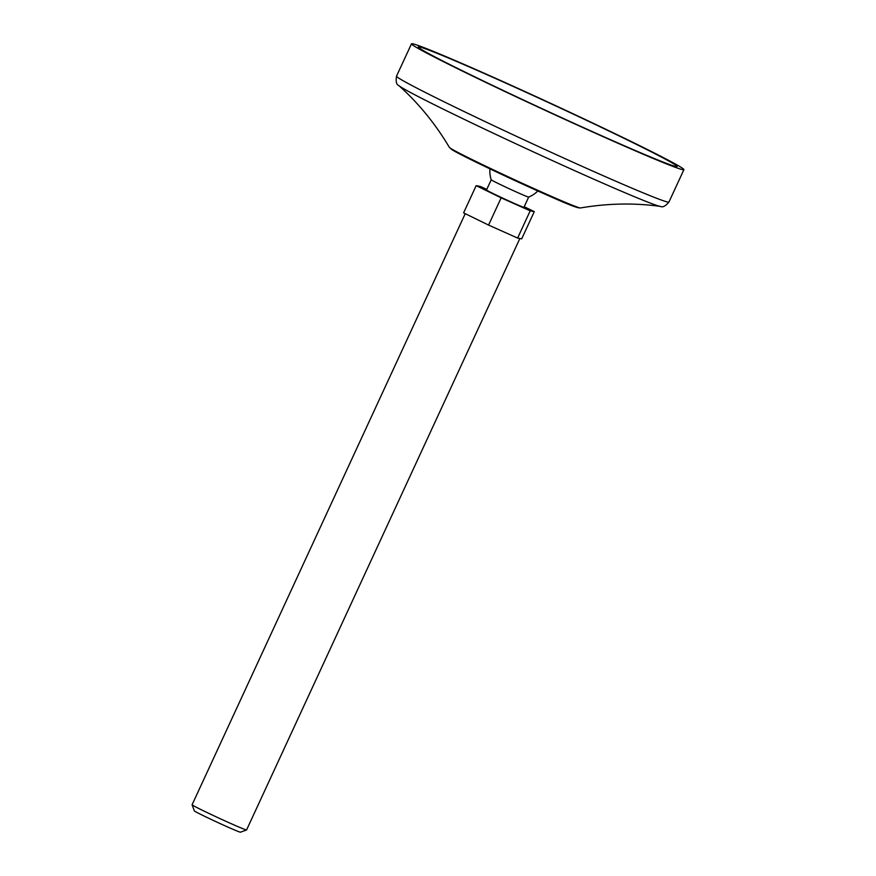 <?xml version="1.0" encoding="UTF-8"?>
<svg xmlns="http://www.w3.org/2000/svg" width="876" height="876" viewBox="0 0 876 876"><rect width="100%" height="100%" fill="white"/><g stroke="black" fill="none" stroke-linecap="round" stroke-linejoin="round"><path stroke-width="1.31" d="M489.925 168.849A28.131 28.131 0 0 0 491.217 179.788A20.63 0.591 24.8 0 0 491.217 179.788A20.63 0.591 24.8 0 0 509.701 188.964A20.63 0.591 24.8 0 0 528.666 197.089A20.63 0.591 24.8 0 0 528.677 197.078A28.131 28.131 0 0 0 537.831 190.99M524.22 206.714L534.283 211.631L530.199 210.831L517.617 238.064L488.567 225.077L463.59 212.879L476.172 185.646L480.256 186.446L486.782 189.358M530.199 210.831L501.149 197.845L488.567 225.077M534.283 211.631L521.702 238.852L517.617 238.064M501.149 197.845L476.172 185.646M491.217 179.777L486.498 189.982A20.63 0.591 24.8 0 0 504.981 199.18A20.63 0.591 24.8 0 0 523.957 207.294L528.666 197.089M465.222 213.678L192.096 804.759A30.014 0.865 24.8 0 0 192.096 804.792A30.014 0.865 24.8 0 0 218.978 818.14A30.014 0.865 24.8 0 0 246.561 829.955A30.014 0.865 24.8 0 0 246.583 829.944L519.862 238.502M192.096 804.792L194.352 810.891A25.404 0.734 24.8 0 0 217.106 822.192A25.404 0.734 24.8 0 0 240.462 832.2L246.561 829.955M667.205 160.166A142.547 4.117 24.8 0 0 523.246 91.005A142.547 4.117 24.8 0 0 418.29 46.943A142.547 4.117 24.8 0 0 545.967 110.475A142.547 4.117 24.8 0 0 677.093 166.528A142.547 4.117 24.8 0 0 667.205 160.166M673.502 162.98A150.048 4.325 24.8 0 0 521.954 90.173A150.048 4.325 24.8 0 0 411.49 43.8A150.048 4.325 24.8 0 0 545.879 110.661A150.048 4.325 24.8 0 0 683.904 169.67A150.048 4.325 24.8 0 0 673.502 162.98M451.26 148.756A70.091 2.026 24.8 0 0 513.818 180.051A70.091 2.026 24.8 0 0 578.193 207.404M449.399 147.42A72.226 2.08 24.8 0 0 514.07 179.503A72.226 2.08 24.8 0 0 580.427 207.962C575.423 208.291 553.709 197.91 522.775 184.168C490.133 169.178 467.313 158.14 454.315 151.088L449.399 147.42C435.262 123.636 418.389 103.007 398.744 85.509A144.748 4.172 24.8 0 0 527.987 149.391A144.748 4.172 24.8 0 0 660.394 206.407C662.595 207.623 665.453 206.167 668.946 202.028A150.048 4.325 24.8 0 1 530.922 143.029A150.048 4.325 24.8 0 1 396.532 76.157L411.49 43.8M683.904 169.67L668.946 202.028M398.744 85.509C396.39 84.622 395.656 81.501 396.532 76.157M660.394 206.407C634.344 202.794 607.681 203.309 580.427 207.962"/></g></svg>
